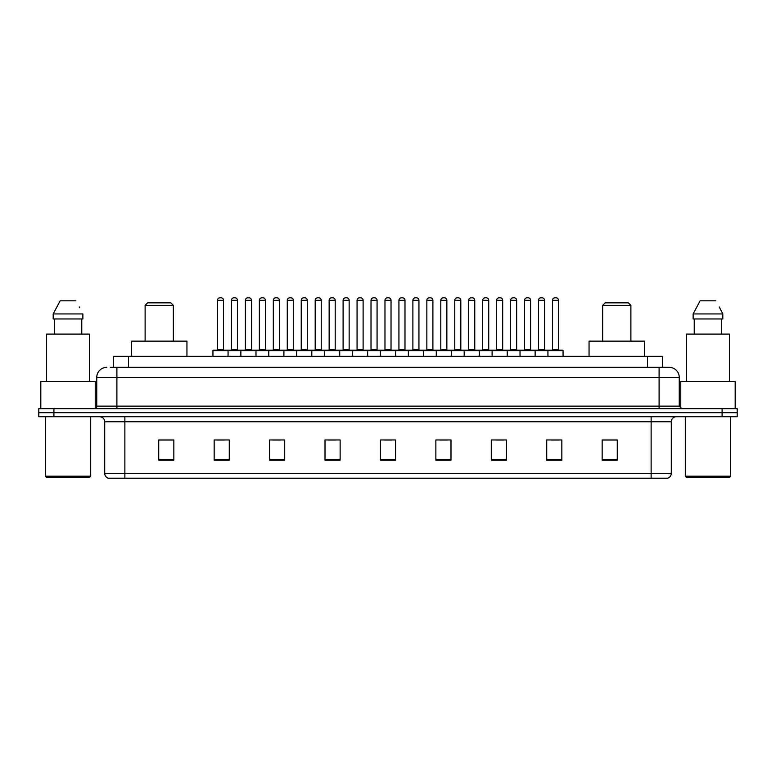 <?xml version="1.0" encoding="UTF-8"?>
<svg xmlns="http://www.w3.org/2000/svg" width="776" height="776" viewBox="0 0 776 776"><rect width="100%" height="100%" fill="white"/><g stroke="black" fill="none" stroke-linecap="round" stroke-linejoin="round"><path stroke-width="1.16" d="M110.357 367.339L116.904 367.339L110.357 367.339L113.383 367.339L113.383 356.252L662.617 356.252L662.617 367.339M106.826 367.339A10.078 10.078 0 0 0 96.748 377.417L96.748 406.139A2.522 2.522 0 0 1 94.226 408.661M679.252 377.417L116.904 377.417L116.904 367.339L669.174 367.339A10.078 10.078 0 0 1 679.252 377.417L679.252 406.139L681.774 408.661M53.913 408.661L38.8 408.661L38.8 412.686L53.913 412.686L38.8 412.686L38.8 416.722L53.913 416.722L53.913 412.686L722.087 412.686L53.913 412.686L53.913 408.661L722.087 408.661L722.087 412.686L737.2 412.686L722.087 412.686L722.087 416.722L53.913 416.722M737.2 408.661L737.2 412.686L737.2 408.661L722.087 408.661M669.019 367.339L665.643 367.339M667.408 478.2L108.591 478.2M108.339 478.2A5.034 5.034 0 0 1 104.712 473.36L124.868 473.36L124.868 478.2L651.132 478.2L651.132 473.36L671.288 473.36L671.288 421.766A5.034 5.034 0 0 1 676.332 416.722M104.712 473.36L104.712 421.766C104.411 418.7 102.733 417.022 99.668 416.722M617.269 460.11L617.269 439.953L602.157 439.953L602.157 460.11L617.269 460.11M561.843 460.11L561.843 439.953L546.731 439.953L546.731 460.11L561.843 460.11M506.418 460.11L506.418 439.953L491.295 439.953L491.295 460.11L506.418 460.11M450.992 460.11L450.992 439.953L435.87 439.953L435.87 460.11L450.992 460.11M173.843 460.11L173.843 439.953L158.731 439.953L158.731 460.11L173.843 460.11M229.269 460.11L229.269 439.953L214.157 439.953L214.157 460.11L229.269 460.11M284.705 460.11L284.705 439.953L269.582 439.953L269.582 460.11L284.705 460.11M340.13 460.11L340.13 439.953L325.008 439.953L325.008 460.11L340.13 460.11M395.556 460.11L395.556 439.953L380.444 439.953L380.444 460.11L395.556 460.11M737.2 416.722L737.2 412.686L737.2 416.722L722.087 416.722M651.132 478.2L667.263 478.2M495.883 440.05L503.44 440.05M551.717 440.05L559.273 440.05M328.394 440.05L335.95 440.05M272.56 440.05L280.117 440.05M216.727 440.05L224.283 440.05M440.05 440.05L447.606 440.05M384.217 440.05L391.783 440.05M173.843 440.05L158.731 440.05M617.269 440.05L602.157 440.05M89.696 477.191L46.356 477.191L45.347 476.183L90.705 476.183L89.696 477.191M45.347 416.722L45.347 476.183M90.705 416.722L90.705 476.183M95.235 408.448L95.235 381.452L40.818 381.452L40.818 408.661M89.444 381.452L89.444 334.087L46.608 334.087L46.608 381.452M81.771 318.965L81.771 334.087L81.771 318.965M53.185 313.931L60.159 300.826L53.185 313.931L53.185 318.965L82.867 318.965L82.867 313.931L53.185 313.931M79.686 307.703L79.288 306.947M54.281 318.965L54.281 334.087M75.893 300.826L60.159 300.826M145.122 305.366L173.339 305.366L170.817 302.844L147.644 302.844L145.122 305.366L145.122 341.139M173.339 305.366L173.339 341.139M186.948 356.252L186.948 341.139L131.513 341.139L131.513 356.252M602.661 305.366L630.878 305.366L628.356 302.844L605.183 302.844L602.661 305.366L602.661 341.139M630.878 305.366L630.878 341.139M644.487 356.252L644.487 341.139L589.052 341.139L589.052 356.252M729.644 477.191L686.304 477.191L685.295 476.183L730.653 476.183L729.644 477.191M685.295 416.722L685.295 476.183M730.653 416.722L730.653 476.183M735.182 408.661L735.182 381.452L680.765 381.452L680.765 408.448M729.392 381.452L729.392 334.087L686.556 334.087L686.556 381.452M719.633 307.703L722.815 313.931L693.133 313.931L700.107 300.826L693.133 313.931L693.133 318.965L722.815 318.965L722.815 313.931L722.815 318.965M722.815 313.931L719.236 306.947M694.229 318.965L694.229 334.087M721.719 334.087L721.719 318.965M715.841 300.826L700.107 300.826M547.934 356.252L547.934 350.713A0.504 0.504 0 0 1 548.438 350.209L562.552 350.209A0.504 0.504 0 0 1 563.056 350.713L212.944 350.713A0.504 0.504 0 0 1 213.448 350.209L227.562 350.209L213.448 350.209M228.066 356.252L228.066 350.713A0.504 0.504 0 0 0 227.562 350.209M223.527 300.322L217.484 300.322A2.522 2.522 0 0 1 220.006 297.8L221.005 297.8A2.522 2.522 0 0 1 223.527 300.322L223.527 349.704A0.504 0.504 0 0 0 224.031 350.209M217.484 300.322L217.484 349.704A0.504 0.504 0 0 1 216.979 350.209M212.944 350.713L212.944 356.252M240.861 356.252L240.861 350.713A0.504 0.504 0 0 1 241.365 350.209L255.479 350.209A0.504 0.504 0 0 1 255.983 350.713L255.983 356.252M251.443 300.322L245.4 300.322A2.522 2.522 0 0 1 247.913 297.8L248.921 297.8A2.522 2.522 0 0 1 251.443 300.322L251.443 349.704A0.504 0.504 0 0 0 251.948 350.209M245.4 300.322L245.4 349.704A0.504 0.504 0 0 1 244.896 350.209M268.777 356.252L268.777 350.713A0.504 0.504 0 0 1 269.282 350.209L283.395 350.209A0.504 0.504 0 0 1 283.9 350.713L283.9 356.252M279.36 300.322L273.317 300.322A2.522 2.522 0 0 1 275.829 297.8L276.838 297.8A2.522 2.522 0 0 1 279.36 300.322L279.36 349.704A0.504 0.504 0 0 0 279.864 350.209M273.317 300.322L273.317 349.704A0.504 0.504 0 0 1 272.812 350.209M296.694 356.252L296.694 350.713A0.504 0.504 0 0 1 297.198 350.209L311.312 350.209A0.504 0.504 0 0 1 311.806 350.713L311.806 356.252M307.277 300.322L301.233 300.322A2.522 2.522 0 0 1 303.746 297.8L304.755 297.8A2.522 2.522 0 0 1 307.277 300.322L307.277 349.704A0.504 0.504 0 0 0 307.781 350.209M301.233 300.322L301.233 349.704A0.504 0.504 0 0 1 300.729 350.209M324.61 356.252L324.61 350.713A0.504 0.504 0 0 1 325.115 350.209L339.219 350.209A0.504 0.504 0 0 1 339.723 350.713L339.723 356.252M335.193 300.322L329.14 300.322A2.522 2.522 0 0 1 331.662 297.8L332.671 297.8A2.522 2.522 0 0 1 335.193 300.322L335.193 349.704A0.504 0.504 0 0 0 335.698 350.209M329.14 300.322L329.14 349.704A0.504 0.504 0 0 1 328.646 350.209M352.527 356.252L352.527 350.713A0.504 0.504 0 0 1 353.031 350.209L367.135 350.209A0.504 0.504 0 0 1 367.64 350.713L367.64 356.252M363.11 300.322L357.057 300.322A2.522 2.522 0 0 1 359.579 297.8L360.588 297.8A2.522 2.522 0 0 1 363.11 300.322L363.11 349.704A0.504 0.504 0 0 0 363.614 350.209M357.057 300.322L357.057 349.704A0.504 0.504 0 0 1 356.553 350.209M380.444 356.252L380.444 350.713A0.504 0.504 0 0 1 380.948 350.209L395.052 350.209A0.504 0.504 0 0 1 395.556 350.713L395.556 356.252M391.026 300.322L384.974 300.322A2.522 2.522 0 0 1 387.496 297.8L388.504 297.8A2.522 2.522 0 0 1 391.026 300.322L391.026 349.704A0.504 0.504 0 0 0 391.531 350.209M384.974 300.322L384.974 349.704A0.504 0.504 0 0 1 384.469 350.209M408.36 356.252L408.36 350.713A0.504 0.504 0 0 1 408.865 350.209L422.969 350.209A0.504 0.504 0 0 1 423.473 350.713L423.473 356.252M418.943 300.322L412.89 300.322A2.522 2.522 0 0 1 415.412 297.8L416.421 297.8A2.522 2.522 0 0 1 418.943 300.322L418.943 349.704A0.504 0.504 0 0 0 419.447 350.209M412.89 300.322L412.89 349.704A0.504 0.504 0 0 1 412.386 350.209M436.277 356.252L436.277 350.713A0.504 0.504 0 0 1 436.781 350.209L450.885 350.209A0.504 0.504 0 0 1 451.389 350.713L451.389 356.252M446.86 300.322L440.807 300.322A2.522 2.522 0 0 1 443.329 297.8L444.338 297.8A2.522 2.522 0 0 1 446.86 300.322L446.86 349.704A0.504 0.504 0 0 0 447.354 350.209M440.807 300.322L440.807 349.704A0.504 0.504 0 0 1 440.302 350.209M464.193 356.252L464.193 350.713A0.504 0.504 0 0 1 464.688 350.209L478.802 350.209A0.504 0.504 0 0 1 479.306 350.713L479.306 356.252M474.766 300.322L468.723 300.322A2.522 2.522 0 0 1 471.245 297.8L472.254 297.8A2.522 2.522 0 0 1 474.766 300.322L474.766 349.704A0.504 0.504 0 0 0 475.271 350.209M468.723 300.322L468.723 349.704A0.504 0.504 0 0 1 468.219 350.209M492.1 356.252L492.1 350.713A0.504 0.504 0 0 1 492.605 350.209L506.718 350.209A0.504 0.504 0 0 1 507.223 350.713L507.223 356.252M502.683 300.322L496.64 300.322A2.522 2.522 0 0 1 499.162 297.8L500.171 297.8A2.522 2.522 0 0 1 502.683 300.322L502.683 349.704A0.504 0.504 0 0 0 503.188 350.209M496.64 300.322L496.64 349.704A0.504 0.504 0 0 1 496.136 350.209M520.017 356.252L520.017 350.713A0.504 0.504 0 0 1 520.521 350.209L534.635 350.209A0.504 0.504 0 0 1 535.139 350.713L535.139 356.252M530.6 300.322L524.557 300.322A2.522 2.522 0 0 1 527.079 297.8L528.087 297.8A2.522 2.522 0 0 1 530.6 300.322L530.6 349.704A0.504 0.504 0 0 0 531.104 350.209M524.557 300.322L524.557 349.704A0.504 0.504 0 0 1 524.052 350.209M558.516 300.322L552.473 300.322A2.522 2.522 0 0 1 554.995 297.8L555.994 297.8A2.522 2.522 0 0 1 558.516 300.322L558.516 349.704A0.504 0.504 0 0 0 559.021 350.209M552.473 300.322L552.473 349.704A0.504 0.504 0 0 1 551.969 350.209M563.056 350.713L563.056 356.252M241.52 350.209L227.407 350.209M231.442 300.322A2.522 2.522 0 0 1 233.954 297.8L234.963 297.8A2.522 2.522 0 0 1 237.485 300.322L231.442 300.322L231.442 349.704A0.504 0.504 0 0 1 230.938 350.209M237.485 300.322L237.485 349.704A0.504 0.504 0 0 0 237.989 350.209M269.437 350.209L255.323 350.209M259.359 300.322A2.522 2.522 0 0 1 261.871 297.8L262.88 297.8A2.522 2.522 0 0 1 265.402 300.322L259.359 300.322L259.359 349.704A0.504 0.504 0 0 1 258.854 350.209M265.402 300.322L265.402 349.704A0.504 0.504 0 0 0 265.906 350.209M297.353 350.209L283.24 350.209M287.275 300.322A2.522 2.522 0 0 1 289.787 297.8L290.796 297.8A2.522 2.522 0 0 1 293.318 300.322L287.275 300.322L287.275 349.704A0.504 0.504 0 0 1 286.771 350.209M293.318 300.322L293.318 349.704A0.504 0.504 0 0 0 293.823 350.209M325.26 350.209L311.157 350.209M315.192 300.322A2.522 2.522 0 0 1 317.704 297.8L318.713 297.8A2.522 2.522 0 0 1 321.235 300.322L315.192 300.322L315.192 349.704A0.504 0.504 0 0 1 314.687 350.209M321.235 300.322L321.235 349.704A0.504 0.504 0 0 0 321.739 350.209M353.177 350.209L339.073 350.209M343.099 300.322A2.522 2.522 0 0 1 345.621 297.8L346.63 297.8A2.522 2.522 0 0 1 349.151 300.322L343.099 300.322L343.099 349.704A0.504 0.504 0 0 1 342.594 350.209M349.151 300.322L349.151 349.704A0.504 0.504 0 0 0 349.656 350.209M381.094 350.209L366.99 350.209M371.015 300.322A2.522 2.522 0 0 1 373.537 297.8L374.546 297.8A2.522 2.522 0 0 1 377.068 300.322L371.015 300.322L371.015 349.704A0.504 0.504 0 0 1 370.511 350.209M377.068 300.322L377.068 349.704A0.504 0.504 0 0 0 377.572 350.209M409.01 350.209L394.906 350.209M398.932 300.322A2.522 2.522 0 0 1 401.454 297.8L402.463 297.8A2.522 2.522 0 0 1 404.985 300.322L398.932 300.322L398.932 349.704A0.504 0.504 0 0 1 398.428 350.209M404.985 300.322L404.985 349.704A0.504 0.504 0 0 0 405.489 350.209M436.927 350.209L422.823 350.209M426.849 300.322A2.522 2.522 0 0 1 429.37 297.8L430.379 297.8A2.522 2.522 0 0 1 432.901 300.322L426.849 300.322L426.849 349.704A0.504 0.504 0 0 1 426.344 350.209M432.901 300.322L432.901 349.704A0.504 0.504 0 0 0 433.406 350.209M464.843 350.209L450.74 350.209M454.765 300.322A2.522 2.522 0 0 1 457.287 297.8L458.296 297.8A2.522 2.522 0 0 1 460.808 300.322L454.765 300.322L454.765 349.704A0.504 0.504 0 0 1 454.261 350.209M460.808 300.322L460.808 349.704A0.504 0.504 0 0 0 461.313 350.209M492.76 350.209L478.647 350.209M482.682 300.322A2.522 2.522 0 0 1 485.204 297.8L486.212 297.8A2.522 2.522 0 0 1 488.725 300.322L482.682 300.322L482.682 349.704A0.504 0.504 0 0 1 482.177 350.209M488.725 300.322L488.725 349.704A0.504 0.504 0 0 0 489.229 350.209M520.677 350.209L506.563 350.209M510.598 300.322A2.522 2.522 0 0 1 513.12 297.8L514.129 297.8A2.522 2.522 0 0 1 516.641 300.322L510.598 300.322L510.598 349.704A0.504 0.504 0 0 1 510.094 350.209M516.641 300.322L516.641 349.704A0.504 0.504 0 0 0 517.146 350.209M548.593 350.209L534.48 350.209M538.515 300.322A2.522 2.522 0 0 1 541.037 297.8L542.046 297.8A2.522 2.522 0 0 1 544.558 300.322L538.515 300.322L538.515 349.704A0.504 0.504 0 0 1 538.01 350.209M544.558 300.322L544.558 349.704A0.504 0.504 0 0 0 545.062 350.209M128.506 367.339L128.506 356.252M647.494 367.339L647.494 356.252M116.904 408.661L116.904 377.417L96.748 377.417M96.748 406.139L679.252 406.139M659.096 367.339L659.096 408.661M651.132 416.722L651.132 421.766L104.712 421.766M671.288 421.766L651.132 421.766L651.132 473.36L124.868 473.36L124.868 416.722M395.556 459.411L380.444 459.411M340.13 459.411L325.008 459.411M284.705 459.411L269.582 459.411M229.269 459.411L214.157 459.411M173.843 459.411L158.731 459.411M450.992 459.411L435.87 459.411M506.418 459.411L491.295 459.411M561.843 459.411L546.731 459.411M617.269 459.411L602.157 459.411M217.484 349.704L223.527 349.704M245.4 349.704L251.443 349.704M273.317 349.704L279.36 349.704M301.233 349.704L307.277 349.704M329.14 349.704L335.193 349.704M357.057 349.704L363.11 349.704M384.974 349.704L391.026 349.704M412.89 349.704L418.943 349.704M440.807 349.704L446.86 349.704M468.723 349.704L474.766 349.704M496.64 349.704L502.683 349.704M524.557 349.704L530.6 349.704M552.473 349.704L558.516 349.704M231.442 349.704L237.485 349.704M259.359 349.704L265.402 349.704M287.275 349.704L293.318 349.704M315.192 349.704L321.235 349.704M343.099 349.704L349.151 349.704M371.015 349.704L377.068 349.704M398.932 349.704L404.985 349.704M426.849 349.704L432.901 349.704M454.765 349.704L460.808 349.704M482.682 349.704L488.725 349.704M510.598 349.704L516.641 349.704M538.515 349.704L544.558 349.704M667.661 478.2C669.94 477.385 671.153 475.775 671.288 473.36"/></g></svg>
